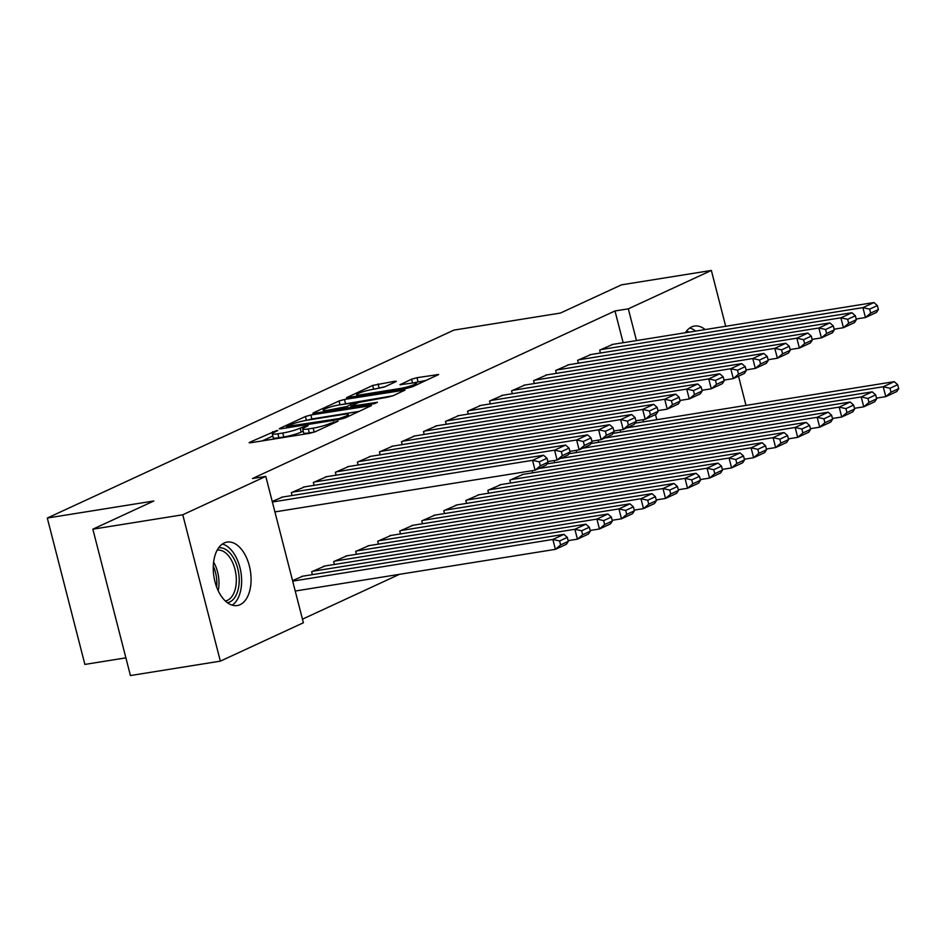 <?xml version="1.0" encoding="UTF-8"?>
<svg xmlns="http://www.w3.org/2000/svg" width="946" height="946" viewBox="0 0 946 946"><rect width="100%" height="100%" fill="white"/><g stroke="black" fill="none" stroke-linecap="round" stroke-linejoin="round"><path stroke-width="1.42" d="M276.528 430.572L249.756 442.255L249.105 442.74L250.856 442.728L309.697 433.303L315.124 431.778L338.1 421.171L330.544 423.276A12.937 1.691 -14.4 0 1 313.173 428.148L308.266 428.928A12.937 1.691 -14.4 0 1 302.649 428.952A12.937 1.691 -14.4 0 1 304.73 427.403L308.148 425.7L306.918 425.7L300.154 428.136A12.937 1.691 -14.4 0 1 282.771 433.02L277.864 433.8A12.937 1.691 -14.4 0 1 272.259 433.824A12.937 1.691 -14.4 0 1 274.328 432.275L277.757 430.572L276.528 430.572M685.353 332.744A32.129 18.459 -99.1 0 1 691.609 326.926A32.129 18.459 -99.1 0 1 694.447 326.063A32.129 18.459 -99.1 0 1 705.172 329.575M240.095 604.671A32.129 18.459 -99.1 0 1 237.245 605.535A32.129 18.459 -99.1 0 1 214.411 579.259A32.129 18.459 -99.1 0 1 224.249 542.957A32.129 18.459 -99.1 0 1 227.087 542.082A32.129 18.459 -99.1 0 1 249.921 568.369A32.129 18.459 -99.1 0 1 240.095 604.671M395.7 381.758L396.35 381.273L394.588 381.273L372.653 385.448L346.496 397.722L407.087 388.286L412.515 386.76L438.672 374.498L416.985 377.69L411.557 379.216L399.992 384.738L411.628 383.154A10.82 1.407 -14.4 0 1 416.323 383.142A10.82 1.407 -14.4 0 1 410.966 385.802A10.82 1.407 -14.4 0 1 400.063 388.499L361.337 394.707A10.82 1.407 -14.4 0 1 356.642 394.719A10.82 1.407 -14.4 0 1 361.999 392.046A10.82 1.407 -14.4 0 1 372.901 389.362L384.786 386.796L395.7 381.758M623.154 342.712L614.995 310.962L252.476 478.534L265.791 476.394L303.382 622.775L220.347 661.148L182.767 514.778L265.791 476.394M614.995 310.962L628.321 308.834L711.357 270.45L725.688 326.287M220.347 661.148L130.43 675.55L92.85 529.181L153.855 500.978L47.3 518.041L453.879 330.119L560.434 313.055L621.439 284.852L711.357 270.45M92.85 529.181L182.767 514.778M310.856 414.998L305.428 416.524L279.91 428.313L279.259 428.798L281.021 428.786L339.851 419.362L345.29 417.848L371.447 405.574L310.856 414.998L311.873 418.96L307.107 420.201M313.528 412.775L339.035 400.986L344.474 399.46L405.065 390.036L393.489 395.558L388.061 397.084L358.771 402.428L350.883 406.26L377.478 402.275L374.45 403.67L314.64 413.248L312.878 413.26L313.528 412.775L313.682 413.367M47.3 518.041L84.88 664.423L125.889 657.848M590.954 354.525L577.651 360.308L578.396 363.181M598.156 440.162L598.712 442.302M546.906 374.876L533.603 380.67L534.348 383.544M554.108 460.525L554.663 462.665M502.858 395.239L489.555 401.033L490.288 403.907M523.162 474.36L509.87 480.154L510.604 483.028M458.798 415.601L445.507 421.396L446.24 424.269M479.114 494.723L465.822 500.517L466.555 503.39M414.75 435.964L401.459 441.747L402.192 444.632M435.065 515.085L421.774 520.868L422.507 523.753M370.702 456.327L357.411 462.109L358.144 464.983M391.017 535.448L377.726 541.23L378.459 544.104M326.654 476.678L313.363 482.472L314.096 485.345M346.969 555.81L333.678 561.593L334.411 564.466M272.235 501.475L282.606 497.04M292.551 580.608L302.921 576.161M643.469 421.833L642.913 419.693M302.46 619.169L399.496 574.317M324.951 565.98L311.648 571.774L312.393 574.648M304.636 486.859L291.333 492.653L292.078 495.527M368.999 545.629L355.696 551.412L356.441 554.285M348.684 466.508L335.381 472.291L336.126 475.164M413.047 525.267L399.744 531.049L400.489 533.934M392.732 446.145L379.429 451.928L380.174 454.801M457.095 504.904L443.792 510.698L444.537 513.572M436.78 425.783L423.477 431.565L424.222 434.451M501.144 484.541L487.84 490.335L488.585 493.209M480.828 405.42L467.537 411.214L468.27 414.088M532.09 470.706L532.633 472.846M524.876 385.057L511.585 390.852L512.318 393.725M576.138 450.343L576.682 452.484M568.924 364.695L555.633 370.489L556.366 373.363M620.186 429.981L620.73 432.121M612.973 344.344L599.681 350.126L600.414 353M656.784 419.693L655.472 414.585M636.469 340.572L628.321 308.834M738.507 376.201L746.004 405.408M272.259 433.824L273.264 437.773A12.937 1.691 -14.4 0 0 278.881 437.762L277.864 433.8M303.217 431.151L301.171 432.097A12.937 1.691 -14.4 0 1 283.788 436.969L278.881 437.762M302.649 428.952L303.666 432.901A12.937 1.691 -14.4 0 0 309.283 432.89L308.266 428.928M314.462 432.062A12.937 1.691 -14.4 0 1 314.19 432.097L309.283 432.89M272.815 436.023L262.243 440.907M359.314 411.356L311.873 418.96M286.863 426.48L339.283 418.546L346.224 416.027A12.937 1.691 -14.4 0 0 348.294 414.49A12.937 1.691 -14.4 0 0 342.677 414.502L307.379 420.166A12.937 1.691 -14.4 0 0 289.996 425.038L286.863 426.48M392.827 395.83L340.726 404.663M339.448 404.876A10.82 1.407 -14.4 0 0 328.546 407.56A10.82 1.407 -14.4 0 0 323.177 410.233A10.82 1.407 -14.4 0 0 327.872 410.221L346.957 406.508L354.845 402.677L339.448 404.876M426.551 380.28L413.106 382.941M384.111 387.08L374.344 389.125M295.223 591.025L555.408 549.342L552.866 539.457L292.692 581.128M301.739 576.351L563.875 534.36L567.316 537.399L559.606 540.97L560.623 544.92L568.333 541.36L567.316 537.399M568.333 541.36L566.418 544.257L555.408 549.342L560.623 544.92M559.606 540.97L552.866 539.457L563.875 534.36M281.423 497.229L543.56 455.239L532.551 460.335L535.093 470.221L540.308 465.799L548.018 462.239L547.001 458.278L539.291 461.849L540.308 465.799M274.908 511.904L535.093 470.221L546.102 465.136L548.018 462.239M272.377 502.007L532.551 460.335L539.291 461.849M547.001 458.278L543.56 455.239M568.144 540.651L577.427 539.161L574.884 529.275L312.748 571.266M323.769 566.169L585.905 524.19L589.334 527.218L581.636 530.789L582.641 534.738L590.351 531.179L589.334 527.218M590.351 531.179L588.436 534.076L577.427 539.161L582.641 534.738M581.636 530.789L574.884 529.275L585.905 524.19M590.174 530.47L599.457 528.98L596.914 519.094L334.778 561.084M345.787 556L607.923 514.009L611.364 517.048L603.654 520.607L604.671 524.557L612.381 520.998L611.364 517.048M612.381 520.998L610.466 523.895L599.457 528.98L604.671 524.557M603.654 520.607L596.914 519.094L607.923 514.009M303.453 487.048L565.59 445.069L554.569 450.154L557.111 460.04L562.338 455.617L570.036 452.058L569.031 448.097L561.321 451.668L562.338 455.617M547.84 461.53L557.111 460.04L568.12 454.955L570.036 452.058M292.432 492.145L554.569 450.154L561.321 451.668M569.031 448.097L565.59 445.069M325.471 476.879L587.608 434.888L576.599 439.973L579.141 449.858L584.356 445.436L592.066 441.877L591.049 437.915L583.339 441.486L584.356 445.436M569.859 451.348L579.141 449.858L590.15 444.774L592.066 441.877M314.462 481.963L576.599 439.973L583.339 441.486M591.049 437.915L587.608 434.888M218.632 547.817A27.812 15.976 -99.1 0 1 239.149 582.701A27.812 15.976 -99.1 0 1 227.43 602.732M225.337 600.982A25.743 14.793 80.9 0 0 236.275 582.429A25.743 14.793 80.9 0 0 217.19 550.134M232.172 605.156A31.928 18.341 80.9 0 0 241.561 583.8A31.928 18.341 80.9 0 0 222.381 544.033M695.629 331.1A31.928 18.341 80.9 0 0 689.74 328.002M686.004 331.798A27.812 15.976 -99.1 0 1 689.788 332.034M612.204 520.288L621.475 518.81L618.932 508.913L356.796 550.903M367.817 545.818L629.953 503.828L633.394 506.867L625.684 510.426L626.701 514.376L634.399 510.816L633.394 506.867M634.399 510.816L632.484 513.713L621.475 518.81L626.701 514.376M625.684 510.426L618.932 508.913L629.953 503.828M634.222 510.107L643.505 508.629L640.962 498.731L378.826 540.722M389.835 535.637L651.971 493.646L655.412 496.685L647.703 500.245L648.72 504.206L656.429 500.635L655.412 496.685M656.429 500.635L654.514 503.532L643.505 508.629L648.72 504.206M647.703 500.245L640.962 498.731L651.971 493.646M347.501 466.697L609.638 424.707L598.629 429.791L601.159 439.689L606.386 435.255L614.096 431.695L613.079 427.746L605.369 431.305L606.386 435.255M591.889 441.167L601.159 439.689L612.18 434.592L614.096 431.695M336.48 471.782L598.629 429.791L605.369 431.305M613.079 427.746L609.638 424.707M369.519 456.516L631.656 414.525L620.647 419.61L623.189 429.508L628.404 425.073L636.114 421.514L635.097 417.564L627.387 421.124L628.404 425.073M613.907 430.986L623.189 429.508L634.198 424.411L636.114 421.514M358.51 461.601L620.647 419.61L627.387 421.124M635.097 417.564L631.656 414.525M656.252 499.926L665.523 498.447L662.992 488.55L400.844 530.54M411.865 525.456L674.001 483.465L677.442 486.504L669.733 490.063L670.749 494.025L678.459 490.454L677.442 486.504M678.459 490.454L676.544 493.351L665.523 498.447L670.749 494.025M669.733 490.063L662.992 488.55L674.001 483.465M391.549 446.335L653.686 404.344L642.677 409.429L645.207 419.326L650.434 414.904L658.144 411.333L657.127 407.383L649.417 410.942L650.434 414.904M635.937 420.804L645.207 419.326L656.228 414.23L658.144 411.333M380.529 451.419L642.677 409.429L649.417 410.942M657.127 407.383L653.686 404.344M678.27 489.756L687.553 488.266L685.01 478.369L422.874 520.359M433.883 515.274L696.02 473.284L699.461 476.323L691.751 479.882L692.768 483.844L700.478 480.272L699.461 476.323M700.478 480.272L698.562 483.17L687.553 488.266L692.768 483.844M691.751 479.882L685.01 478.369L696.02 473.284M413.568 436.153L675.704 394.163L664.695 399.247L667.237 409.145L672.452 404.722L680.162 401.151L679.145 397.202L671.435 400.761L672.452 404.722M657.955 410.623L667.237 409.145L678.247 404.048L680.162 401.151M402.558 441.238L664.695 399.247L671.435 400.761M679.145 397.202L675.704 394.163M700.3 479.575L709.571 478.085L707.04 468.199L444.904 510.178M455.913 505.093L718.049 463.102L721.491 466.142L713.781 469.701L714.798 473.662L722.508 470.103L721.491 466.142M722.508 470.103L720.592 472.988L709.571 478.085L714.798 473.662M713.781 469.701L707.04 468.199L718.049 463.102M722.318 469.393L731.601 467.903L729.059 458.018L466.922 500.008M477.931 494.912L740.068 452.921L743.509 455.96L735.799 459.52L736.816 463.481L744.526 459.922L743.509 455.96M744.526 459.922L742.61 462.819L731.601 467.903L736.816 463.481M735.799 459.52L729.059 458.018L740.068 452.921M744.348 459.212L753.619 457.722L751.089 447.836L488.952 489.827M499.961 484.73L762.098 442.74L765.539 445.779L757.829 449.338L758.846 453.3L766.556 449.74L765.539 445.779M766.556 449.74L764.64 452.637L753.619 457.722L758.846 453.3M757.829 449.338L751.089 447.836L762.098 442.74M766.366 449.031L775.649 447.541L773.107 437.655L510.97 479.646M521.979 474.549L784.128 432.559L787.557 435.598L779.847 439.169L780.864 443.118L788.574 439.559L787.557 435.598M788.574 439.559L786.658 442.456L775.649 447.541L780.864 443.118M779.847 439.169L773.107 437.655L784.128 432.559M788.396 438.849L797.679 437.359L795.137 427.474L538.723 468.542M546.906 463.907L806.146 422.377L809.587 425.416L801.877 428.987L802.894 432.937L810.604 429.378L809.587 425.416M810.604 429.378L808.688 432.275L797.679 437.359L802.894 432.937M801.877 428.987L795.137 427.474L806.146 422.377M810.415 428.668L819.697 427.178L817.155 417.292L560.742 458.361M568.936 453.725L828.176 412.208L831.605 415.235L823.907 418.806L824.912 422.756L832.622 419.196L831.605 415.235M832.622 419.196L830.706 422.093L819.697 427.178L824.912 422.756M823.907 418.806L817.155 417.292L828.176 412.208M832.445 418.487L841.727 417.009L839.185 407.111L582.771 448.191M590.966 443.544L850.194 402.026L853.635 405.065L845.925 408.625L846.942 412.574L854.652 409.015L853.635 405.065M854.652 409.015L852.736 411.912L841.727 417.009L846.942 412.574M845.925 408.625L839.185 407.111L850.194 402.026M854.475 408.305L863.745 406.827L861.203 396.93L604.79 438.01M612.984 433.363L872.224 391.845L875.665 394.884L867.955 398.443L868.972 402.393L876.67 398.834L875.665 394.884M876.67 398.834L874.754 401.731L863.745 406.827L868.972 402.393M867.955 398.443L861.203 396.93L872.224 391.845M876.493 398.124L885.775 396.646L883.233 386.748L626.82 427.829M635.014 423.181L894.242 381.664L897.683 384.703L889.973 388.262L890.99 392.223L898.7 388.652L897.683 384.703M898.7 388.652L896.784 391.549L885.775 396.646L890.99 392.223M889.973 388.262L883.233 386.748L894.242 381.664M435.598 425.972L697.734 383.981L686.725 389.078L689.256 398.964L694.482 394.541L702.192 390.97L701.175 387.02L693.465 390.58L694.482 394.541M679.985 400.454L689.256 398.964L700.277 393.867L702.192 390.97M424.588 431.057L686.725 389.078L693.465 390.58M701.175 387.02L697.734 383.981M457.616 415.791L719.752 373.8L708.743 378.897L711.286 388.782L716.5 384.36L724.21 380.8L723.193 376.839L715.483 380.398L716.5 384.36M702.003 390.272L711.286 388.782L722.295 383.698L724.21 380.8M446.607 420.887L708.743 378.897L715.483 380.398M723.193 376.839L719.752 373.8M479.646 405.609L741.782 363.619L730.773 368.715L733.316 378.601L738.53 374.178L746.24 370.619L745.223 366.658L737.513 370.217L738.53 374.178M724.033 380.091L733.316 378.601L744.325 373.516L746.24 370.619M468.637 410.706L730.773 368.715L737.513 370.217M745.223 366.658L741.782 363.619M501.664 395.428L763.812 353.437L752.791 358.534L755.334 368.42L760.549 363.997L768.258 360.438L767.241 356.476L759.543 360.036L760.549 363.997M746.051 369.91L755.334 368.42L766.343 363.335L768.258 360.438M490.655 400.525L752.791 358.534L759.543 360.036M767.241 356.476L763.812 353.437M523.694 385.247L785.83 343.256L774.821 348.353L777.364 358.238L782.578 353.816L790.288 350.257L789.271 346.295L781.562 349.866L782.578 353.816M768.081 359.728L777.364 358.238L788.373 353.154L790.288 350.257M512.685 390.343L774.821 348.353L781.562 349.866M789.271 346.295L785.83 343.256M545.724 375.065L807.86 333.087L796.839 338.171L799.382 348.057L804.608 343.635L812.307 340.075L811.29 336.114L803.592 339.685L804.608 343.635M790.111 349.547L799.382 348.057L810.391 342.972L812.307 340.075M534.703 380.162L796.839 338.171L803.592 339.685M811.29 336.114L807.86 333.087M567.742 364.896L829.879 322.905L818.869 327.99L821.412 337.876L826.627 333.453L834.337 329.894L833.32 325.932L825.61 329.504L826.627 333.453M812.129 339.366L821.412 337.876L832.421 332.791L834.337 329.894M556.733 369.981L818.869 327.99L825.61 329.504M833.32 325.932L829.879 322.905M589.772 354.715L851.908 312.724L840.888 317.809L843.43 327.706L848.657 323.272L856.355 319.713L855.35 315.763L847.64 319.322L848.657 323.272M834.159 329.184L843.43 327.706L854.451 322.61L856.355 319.713M578.751 359.799L840.888 317.809L847.64 319.322M855.35 315.763L851.908 312.724M611.79 344.533L873.927 302.543L862.918 307.627L865.46 317.525L870.675 313.102L878.385 309.531L877.368 305.582L869.658 309.141L870.675 313.102M856.177 319.003L865.46 317.525L876.469 312.428L878.385 309.531M600.781 349.618L862.918 307.627L869.658 309.141M877.368 305.582L873.927 302.543M273.063 432.937L272.72 431.636M333.843 423.134L333.524 421.904M303.453 428.077L303.122 426.764M283.788 436.969L282.771 433.02M301.171 432.097L300.154 428.136M314.19 432.097L313.173 428.148M330.864 424.506L330.544 423.276M249.91 442.846L249.756 442.255M369.91 406.461L369.685 405.574M280.063 428.905L279.91 428.313M306.398 420.331L305.428 416.524M287.868 427.698L287.643 426.812M339.508 419.421L339.283 418.546M343.363 418.534L343.091 417.482M346.543 417.269L346.224 416.027M340.016 404.782L339.035 400.986M345.491 403.422L344.474 399.46M403.528 390.923L403.303 390.036M352.858 407.123L352.633 406.248M328.108 411.096L327.872 410.221M341.754 408.909L341.518 408.033M347.336 408.01L346.957 406.508M354.514 404.391L354.194 403.162M361.561 395.582L361.337 394.707M400.288 389.374L400.063 388.499M400.785 384.856L400.631 384.265M412.527 383.024L411.557 379.216M418.002 381.652L416.985 377.69M437.147 375.385L436.922 374.498M347.3 397.828L347.147 397.237M373.635 389.244L372.653 385.448M379.098 387.884L378.093 383.922M394.825 382.16L394.588 381.273M213.607 562.113A25.743 14.793 -99.1 0 1 218.928 585.207A25.743 14.793 -99.1 0 1 218.195 590.718M216.634 587.028A24.903 14.308 80.9 0 0 216.776 585.243A24.903 14.308 80.9 0 0 213.288 566.11M286.685 427.888L286.413 426.823M348.743 416.24L348.294 414.49M351.179 407.395L350.883 406.26M323.591 411.817L323.177 410.233M355.199 404.072L354.845 402.677M357.044 396.303L356.642 394.719M416.748 384.809L416.323 383.142"/></g></svg>
